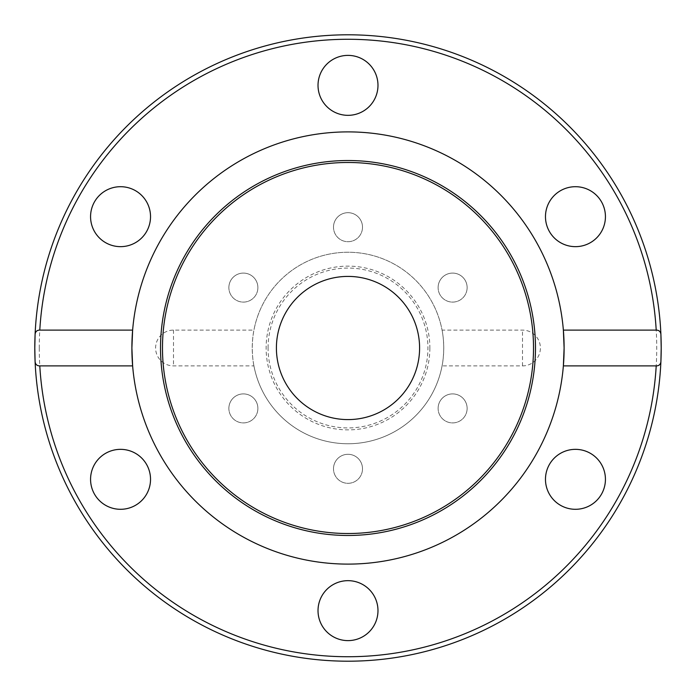 <?xml version="1.0" encoding="UTF-8"?>
<svg xmlns="http://www.w3.org/2000/svg" width="696" height="696" viewBox="0 0 696 696"><rect width="100%" height="100%" fill="white"/><g stroke="black" fill="none" stroke-linecap="round" stroke-linejoin="round"><path stroke-width="0.52" stroke-dasharray="3.48 2.61" d="M253.936 365.896C252.961 361.407 252.404 355.439 252.248 348A95.752 95.752 0 0 1 348 252.248A95.752 95.752 0 0 1 443.752 348A95.752 95.752 0 0 1 348 443.752A95.752 95.752 0 0 1 252.248 348C252.404 340.561 252.961 334.593 253.936 330.104L173.504 330.104A17.896 17.896 0 0 0 155.608 348A17.896 17.896 0 0 0 173.504 365.896L253.936 365.896A95.752 95.752 0 0 0 442.064 365.896L522.496 365.896A17.896 17.896 0 0 0 540.392 348A17.896 17.896 0 0 0 522.496 330.104L442.064 330.104A95.752 95.752 0 0 0 253.936 330.104M442.064 330.104C443.039 334.593 443.596 340.561 443.752 348C443.596 355.439 443.039 361.407 442.064 365.896M429.876 348A81.876 81.876 0 0 1 348 429.876A81.876 81.876 0 0 1 266.124 348A81.876 81.876 0 0 1 348 266.124A81.876 81.876 0 0 1 429.876 348M268.073 348A79.927 79.927 0 0 1 348 268.073A79.927 79.927 0 0 1 427.927 348A79.927 79.927 0 0 1 348 427.927A79.927 79.927 0 0 1 268.073 348M563.368 365.896A216.108 216.108 0 0 1 348 564.108A216.108 216.108 0 0 1 132.631 365.896M419.592 348A71.592 71.592 0 0 0 348 276.408A71.592 71.592 0 0 0 276.408 348A71.592 71.592 0 0 0 348 419.592A71.592 71.592 0 0 0 419.592 348M362.503 468.808A14.503 14.503 0 0 0 348 454.297A14.503 14.503 0 0 0 333.497 468.808A14.503 14.503 0 0 1 348 454.297A14.503 14.503 0 0 1 362.503 468.808A14.503 14.503 0 0 1 348 483.311A14.503 14.503 0 0 1 333.497 468.808A14.503 14.503 0 0 0 348 483.311A14.503 14.503 0 0 0 362.503 468.808M257.885 408.404A14.503 14.503 0 0 0 243.382 393.901A14.503 14.503 0 0 0 228.871 408.404A14.503 14.503 0 0 1 243.382 393.901A14.503 14.503 0 0 1 257.885 408.404A14.503 14.503 0 0 1 243.382 422.907A14.503 14.503 0 0 1 228.871 408.404A14.503 14.503 0 0 0 243.382 422.907A14.503 14.503 0 0 0 257.885 408.404M257.885 287.596A14.503 14.503 0 0 0 243.382 273.093A14.503 14.503 0 0 0 228.871 287.596A14.503 14.503 0 0 1 243.382 273.093A14.503 14.503 0 0 1 257.885 287.596A14.503 14.503 0 0 1 243.382 302.099A14.503 14.503 0 0 1 228.871 287.596A14.503 14.503 0 0 0 243.382 302.099A14.503 14.503 0 0 0 257.885 287.596M362.503 227.192A14.503 14.503 0 0 0 348 212.689A14.503 14.503 0 0 0 333.497 227.192A14.503 14.503 0 0 1 348 212.689A14.503 14.503 0 0 1 362.503 227.192A14.503 14.503 0 0 1 348 241.703A14.503 14.503 0 0 1 333.497 227.192A14.503 14.503 0 0 0 348 241.703A14.503 14.503 0 0 0 362.503 227.192M467.129 287.596A14.503 14.503 0 0 0 452.618 273.093A14.503 14.503 0 0 0 438.115 287.596A14.503 14.503 0 0 1 452.618 273.093A14.503 14.503 0 0 1 467.129 287.596A14.503 14.503 0 0 1 452.618 302.099A14.503 14.503 0 0 1 438.115 287.596A14.503 14.503 0 0 0 452.618 302.099A14.503 14.503 0 0 0 467.129 287.596M467.129 408.404A14.503 14.503 0 0 0 452.618 393.901A14.503 14.503 0 0 0 438.115 408.404A14.503 14.503 0 0 1 452.618 393.901A14.503 14.503 0 0 1 467.129 408.404A14.503 14.503 0 0 1 452.618 422.907A14.503 14.503 0 0 1 438.115 408.404A14.503 14.503 0 0 0 452.618 422.907A14.503 14.503 0 0 0 467.129 408.404M150.527 479.318A29.98 29.98 0 0 0 120.547 449.346A29.98 29.98 0 0 0 90.567 479.318A29.98 29.98 0 0 0 120.547 509.298A29.98 29.98 0 0 0 150.527 479.318M150.527 216.682A29.98 29.98 0 0 0 120.547 186.702A29.98 29.98 0 0 0 90.567 216.682A29.98 29.98 0 0 0 120.547 246.654A29.98 29.98 0 0 0 150.527 216.682M377.98 85.356A29.98 29.98 0 0 0 348 55.384A29.98 29.98 0 0 0 318.02 85.356A29.98 29.98 0 0 0 348 115.336A29.98 29.98 0 0 0 377.98 85.356M605.433 216.682A29.98 29.98 0 0 0 575.453 186.702A29.98 29.98 0 0 0 545.473 216.682A29.98 29.98 0 0 0 575.453 246.654A29.98 29.98 0 0 0 605.433 216.682M605.433 479.318A29.98 29.98 0 0 0 575.453 449.346A29.98 29.98 0 0 0 545.473 479.318A29.98 29.98 0 0 0 575.453 509.298A29.98 29.98 0 0 0 605.433 479.318M377.98 610.644A29.98 29.98 0 0 0 348 580.664A29.98 29.98 0 0 0 318.02 610.644A29.98 29.98 0 0 0 348 640.616A29.98 29.98 0 0 0 377.98 610.644M132.631 330.104A216.108 216.108 0 0 1 348 131.892A216.108 216.108 0 0 1 563.368 330.104M660.913 361.424A313.2 313.2 0 0 1 348 661.2A313.2 313.2 0 0 1 35.087 361.424M35.087 334.576A313.2 313.2 0 0 1 348 34.8A313.2 313.2 0 0 1 660.913 334.576A313.2 313.2 0 0 0 348 34.8A313.2 313.2 0 0 0 35.087 334.576M522.496 365.896L522.496 330.104M39.272 348A308.728 308.728 0 0 0 348 656.728A308.728 308.728 0 0 0 656.728 348A308.728 308.728 0 0 0 348 39.272A308.728 308.728 0 0 0 39.272 348M173.504 330.104L173.504 365.896"/><path stroke-width="1.04" d="M160.524 348A187.476 187.476 0 0 1 348 160.524A187.476 187.476 0 0 1 535.476 348A187.476 187.476 0 0 1 348 535.476A187.476 187.476 0 0 1 160.524 348M162.481 348A185.519 185.519 0 0 1 348 162.481A185.519 185.519 0 0 1 533.519 348A185.519 185.519 0 0 1 348 533.519A185.519 185.519 0 0 1 162.481 348M564.108 348A216.108 216.108 0 0 1 563.368 365.896L564.108 348L563.368 330.104A216.108 216.108 0 0 1 564.108 348M132.631 365.896A216.108 216.108 0 0 1 348 131.892A216.108 216.108 0 0 1 563.368 330.104L656.206 330.104C659.06 330.121 660.635 331.618 660.913 334.576L661.2 348A313.2 313.2 0 0 1 660.913 361.424C660.635 364.382 659.06 365.879 656.206 365.896L563.368 365.896A216.108 216.108 0 0 1 348 564.108A216.108 216.108 0 0 1 132.631 365.896L39.794 365.896C36.94 365.879 35.365 364.382 35.087 361.424A313.2 313.2 0 0 1 34.8 348L35.087 334.576C35.365 331.618 36.94 330.121 39.794 330.104L132.631 330.104L131.892 348L132.631 365.896M276.408 348A71.592 71.592 0 0 1 348 276.408A71.592 71.592 0 0 1 419.592 348A71.592 71.592 0 0 1 348 419.592A71.592 71.592 0 0 1 276.408 348M90.567 479.318A29.98 29.98 0 0 1 120.547 449.346A29.98 29.98 0 0 1 150.527 479.318A29.98 29.98 0 0 1 120.547 509.298A29.98 29.98 0 0 1 90.567 479.318M90.567 216.682A29.98 29.98 0 0 1 120.547 186.702A29.98 29.98 0 0 1 150.527 216.682A29.98 29.98 0 0 1 120.547 246.654A29.98 29.98 0 0 1 90.567 216.682M318.02 85.356A29.98 29.98 0 0 1 348 55.384A29.98 29.98 0 0 1 377.98 85.356A29.98 29.98 0 0 1 348 115.336A29.98 29.98 0 0 1 318.02 85.356M545.473 216.682A29.98 29.98 0 0 1 575.453 186.702A29.98 29.98 0 0 1 605.433 216.682A29.98 29.98 0 0 1 575.453 246.654A29.98 29.98 0 0 1 545.473 216.682M545.473 479.318A29.98 29.98 0 0 1 575.453 449.346A29.98 29.98 0 0 1 605.433 479.318A29.98 29.98 0 0 1 575.453 509.298A29.98 29.98 0 0 1 545.473 479.318M318.02 610.644A29.98 29.98 0 0 1 348 580.664A29.98 29.98 0 0 1 377.98 610.644A29.98 29.98 0 0 1 348 640.616A29.98 29.98 0 0 1 318.02 610.644M34.8 348L35.087 361.424A313.2 313.2 0 0 0 348 661.2A313.2 313.2 0 0 0 660.913 361.424L661.2 348A313.2 313.2 0 0 0 348 34.8A313.2 313.2 0 0 0 34.8 348A313.2 313.2 0 0 1 348 34.8A313.2 313.2 0 0 1 661.2 348M656.206 365.896A308.728 308.728 0 0 1 348 656.728A308.728 308.728 0 0 1 39.794 365.896M39.794 330.104A308.728 308.728 0 0 1 348 39.272A308.728 308.728 0 0 1 656.206 330.104"/></g></svg>
